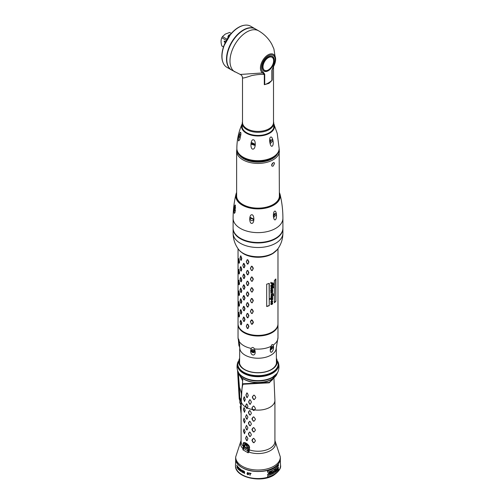<?xml version="1.0" encoding="UTF-8"?>
<svg xmlns="http://www.w3.org/2000/svg" width="504" height="504" viewBox="0 0 504 504"><rect width="100%" height="100%" fill="white"/><g stroke="black" fill="none" stroke-linecap="round" stroke-linejoin="round"><path stroke-width="0.76" d="M276.293 348.736L276.431 362.779A18.427 10.641 180 0 1 276.394 363.529M271.606 347.237L271.19 346.922M239.602 360.7A18.56 10.716 0 0 0 239.444 362.074A18.56 10.716 0 0 0 244.717 369.552M276.406 360.7A18.56 10.716 180 0 1 276.564 362.074A18.56 10.716 180 0 1 271.291 369.552M276.394 358.861A19.026 10.987 180 0 1 271.461 369.457L271.461 369.457A19.026 10.987 0 0 1 244.547 369.457A19.026 10.987 0 0 1 239.621 358.861M239.621 358.363A19.265 11.119 0 0 0 248.025 371.202A19.265 11.119 0 0 0 271.625 369.552A19.265 11.119 180 0 0 276.387 358.363M278.208 364.531A20.204 11.661 180 0 1 272.292 372.777A20.204 11.661 180 0 1 250.274 375.304A20.204 11.661 180 0 1 237.8 364.531L237.8 363.989A20.204 11.661 0 0 0 250.274 374.768A20.204 11.661 0 0 0 272.292 372.242A20.204 11.661 180 0 0 278.208 363.989L278.208 364.531M238.083 361.651A20.651 11.92 0 0 0 237.718 362.552A20.651 11.92 0 0 0 248.34 375.322A20.651 11.92 0 0 0 272.607 373.218A20.651 11.92 180 0 0 278.29 362.552C279.191 365.356 279.191 368.153 278.29 370.957A20.651 11.92 180 0 1 276.822 373.634A20.651 11.92 180 0 1 272.607 377.149A20.651 11.92 0 0 1 239.192 373.634A20.651 11.92 0 0 1 237.718 370.957C236.817 368.153 236.817 365.356 237.718 362.552M277.924 361.651A20.651 11.92 180 0 1 278.29 362.552M241.088 414.219L241.403 393.769L242.317 385.718L243.01 383.771L269.231 382.441L273.477 378.208M242.317 385.718L242.802 378.409M247.048 408.442L246.412 408.114L245.624 405.915L246.443 403.887L247.086 404.221L247.943 406.381L246.992 408.505M253.443 406.066L254.066 406.3L255.326 408.215L255.32 408.857L254.022 410.464L253.222 410.344L252.019 408.372L252.025 407.686L253.355 406.098M273.691 378.044L269.237 382.826L243.136 384.243C242.733 384.451 242.342 386.146 241.964 389.34L241.214 401.543A16.916 9.765 180 0 1 241.164 401.26L241.964 389.34M244.528 401.455L243.482 398.721L244.169 396.78L245.303 399.458L244.484 401.505M244.661 401.367L243.621 398.639L244.169 396.78L244.661 397.177M247.275 397.561L246.651 397.24L245.933 394.997L246.828 392.95L247.445 393.265L248.252 395.451L247.218 397.618M247.407 397.48L246.79 397.158L246.072 394.922L246.897 392.881M250.274 404.252L249.53 404.019L248.598 401.896L249.669 399.76L250.4 399.993L251.408 402.06L250.204 404.315M254.287 399.552L253.499 399.445L252.365 397.442L252.397 396.749L253.707 395.199L254.476 395.312L255.704 397.246L255.673 397.895L254.211 399.622M243.029 383.764L242.128 387.129L241.202 399.59M277.843 372.034L276.299 375.31L271.675 379.405C262.363 385.087 244.661 383.122 239.709 375.31L237.598 370.566M242.682 381.011A14.087 3.95 51.5 0 0 238.386 373.697L238.298 372.135M241.403 393.769A30.794 18.333 48.5 0 0 239.431 387.33L238.386 373.697A2.337 1.487 177.8 0 1 237.825 372.865L237.579 371.083M241.044 402.091A40.95 21.867 13.6 0 0 239.816 398.866L239.431 387.33A1.411 0.806 176 0 1 239.337 387.078L237.825 372.865M239.816 402.545A2.211 1.184 154.8 0 0 239.904 402.866L239.816 398.866A1.411 0.806 179.2 0 1 239.759 398.639L239.904 402.866A42.286 25.849 -179.7 0 1 240.981 405.821M240.988 405.304A42.273 25.446 1.8 0 0 239.885 402.305A2.035 1.103 157.3 0 1 239.803 402.009M243.041 383.758L242.386 386.436M268.663 382.75L243.205 383.834M272.708 379.512L269.098 382.637L243.256 383.998L242.934 384.483M249.524 447.936C250.406 444.875 241.882 439.696 243.369 444.383L243.06 448.743L243.401 448.673L242.871 449.782L248.182 452.85L249.184 451.364L249.524 447.936A1.877 1.084 0 0 0 248.585 447.791C249.524 445.391 242.449 441.076 243.621 444.925L243.401 448.673M241.088 415.246L241.164 401.26M244.427 423.026L245.183 421.016L244.031 418.314M244.472 422.969L243.369 420.267L244.1 418.301M244.427 412.285L245.183 410.275L244.031 407.572M244.472 412.228L243.369 409.525L244.1 407.56M246.992 440.729L247.93 438.606L246.481 436.067M247.048 440.666L246.412 440.339L245.618 438.14L246.544 436.061L245.618 438.14M246.992 429.988L247.93 427.864L246.481 425.326M247.048 429.925L246.412 429.597L245.618 427.398L246.544 425.319L245.618 427.398M246.992 419.246L247.93 417.123L246.481 414.584M247.048 419.183L246.412 418.856L245.618 416.657L246.544 414.578L245.618 416.657M250.142 436.577L251.276 435.059L251.276 434.366L250.211 432.331L249.549 432.016M250.211 436.514L249.467 436.281L248.485 434.183L248.485 433.465L249.606 432.01L248.485 434.183M250.142 425.836L251.276 424.318L251.276 423.625L250.211 421.59L249.549 421.275M250.211 425.773L249.467 425.54L248.485 423.442L248.485 422.724L249.606 421.268L248.485 423.442M250.142 415.094L251.276 413.576L251.276 412.883L250.211 410.848L249.549 410.533M250.211 415.031L249.467 414.798L248.485 412.7L248.485 411.982L249.606 410.533L248.485 412.7M253.953 442.751L255.32 441.088L255.32 440.446L254.022 438.543L253.31 438.341M254.022 442.688L253.222 442.569L252.019 440.603L252.019 439.916L253.38 438.335L252.019 440.603M253.953 432.01L255.32 430.347L255.32 429.704L254.022 427.801L253.31 427.606M254.022 431.947L253.222 431.827L252.019 429.862L252.019 429.175L253.38 427.594L252.019 429.862M253.953 421.268L255.32 419.605L255.32 418.963L254.022 417.066L253.31 416.865M254.022 421.205L253.222 421.086L252.019 419.12L252.019 418.433L253.38 416.852L252.019 419.12M244.427 433.761L245.183 431.758L244.031 429.055M244.472 433.711L243.369 431.008L244.1 429.043M244.112 429.036L243.508 430.926L244.604 433.629M253.424 406.085L252.183 407.604L252.176 408.29L253.38 410.256L254.173 410.369M254.173 421.111L253.38 420.998L252.17 419.032M254.173 431.852L253.38 431.739L252.17 429.773M254.173 442.594L253.38 442.481L252.17 440.515M250.343 414.943L249.606 414.716L248.629 412.625M250.343 425.685L249.606 425.458L248.629 423.366M250.343 436.426L249.606 436.199L248.629 434.108M246.582 403.817L245.763 405.833L246.544 408.038L247.181 408.36M247.181 419.101L246.544 418.78L245.757 416.581M247.181 429.843L246.544 429.521L245.757 427.323M247.181 440.584L246.544 440.263L245.757 438.064M244.112 407.553L243.369 409.525M244.604 412.146L243.508 409.443M244.112 418.295L243.369 420.267M244.604 422.887L243.508 420.185M253.865 395.111L252.554 396.667L252.523 397.354L253.663 399.357L254.438 399.458M249.808 399.685L248.743 401.82L249.669 403.937L250.406 404.164M249.184 451.364A1.877 0.851 38.8 0 0 248.504 450.803L248.585 447.791A1.411 0.813 0 0 1 247.59 447.552C246.412 443.816 245.227 443.136 244.037 445.498L243.955 448.56A1.411 0.945 -170 0 1 243.564 447.949L243.218 447.917M247.962 451.981L248.352 451.968L248.182 452.85L247.666 450.702L247.59 447.552M241.088 440.691A17.558 10.137 180 0 0 243.06 448.743L243.249 449.02A1.411 0.819 -144.6 0 0 243.413 449.354L243.955 448.56L247.666 450.702A1.411 0.655 -8.3 0 0 248.504 450.803L248.352 451.968A1.877 0.567 36.1 0 1 248.629 452.208M274.919 440.691A17.558 10.137 180 0 1 270.421 450.589A17.558 10.137 180 0 1 248.787 452.05A1.877 0.687 49.1 0 0 248.403 451.565M243.029 448.982L242.871 449.782L243.413 449.354M245.813 448.327A2.211 1.273 -120 0 0 246.916 448.44A2.211 1.273 -120 0 0 247.256 446.67A2.211 1.273 -120 0 0 245.813 444.723A2.211 1.273 -120 0 0 244.711 444.616A2.211 1.273 -120 0 0 244.371 446.386A2.211 1.273 -120 0 0 245.813 448.327M243.256 383.998L269.212 382.82L273.653 378.076M273.924 474.611A22.516 12.997 180 0 1 267.693 477.156L267.656 475.732A22.459 12.965 180 0 0 273.886 473.193A22.459 12.965 180 0 0 278.548 469.262L278.592 470.686A22.516 12.997 180 0 1 273.924 474.611M270.673 472.531A22.371 12.915 180 0 0 270.957 472.418L270.919 472.601A22.378 12.921 180 0 1 270.635 472.714L270.591 473.577L271.234 471.92A22.352 12.909 180 0 1 270.963 472.034L271.007 471.839A22.346 12.902 180 0 0 271.7 471.542L271.454 473.224L272.664 471.649A22.371 12.915 180 0 0 273.042 471.454L272.922 472.538L273.628 472.103L273.237 471.712L273.823 471.026L273.867 472.147L272.752 472.897L269.445 474.283L269.098 473.905L269.445 474.283L270.188 472.891A22.378 12.921 180 0 1 269.93 472.985L270.629 472.141A22.352 12.909 180 0 0 270.774 472.084L270.541 472.456L270.642 472.002M269.098 473.905L269.186 473.552A22.39 12.928 180 0 1 268.752 473.691L268.298 474.529L267.574 474.617L269.457 472.349A22.346 12.902 180 0 0 270.207 472.078L270.163 472.261A22.352 12.902 180 0 1 269.892 472.361L269.608 473.987L273.023 472.437M271.99 473.13L271.643 472.947M270.232 473.867L269.917 473.741M270.484 473.514L270.528 473.174L270.591 473.577M271.391 473.187L271.31 472.658L271.454 473.224M273.08 472.286L273.445 472.38M273.628 472.103L273.237 471.712M273.785 469.772A22.321 12.883 180 0 1 267.548 472.311L267.504 470.906A22.264 12.852 180 0 0 273.748 468.374A22.264 12.852 180 0 0 278.397 464.436L278.441 465.841A22.321 12.883 180 0 1 273.785 469.772M272.664 468.323A22.239 12.839 180 0 1 243.344 468.323M236.767 465.375A22.346 12.902 180 0 0 237.056 465.854L237 467.618A22.422 12.947 180 0 0 237.119 467.794L237.17 466.03A22.346 12.902 180 0 0 237.497 466.49L237.504 466.276A22.34 12.896 180 0 1 236.773 465.167L236.861 465.318M237.787 467.466L237.781 467.718A22.384 12.921 180 0 0 238.392 468.411L238.405 468.159A22.371 12.915 180 0 1 237.787 467.466L237.8 466.918A22.352 12.902 180 0 0 238.518 467.718L238.524 467.466A22.34 12.896 180 0 1 237.68 466.502L237.617 468.474A22.422 12.947 180 0 0 238.468 469.438L238.474 469.186A22.409 12.94 180 0 1 237.756 468.386L237.919 467.636A22.195 12.814 0 0 0 238.398 468.191M238.877 468.077L239.513 470.408A22.422 12.947 180 0 0 239.772 470.623L239.828 468.651A22.34 12.896 180 0 1 239.658 468.512L239.608 470.188L238.965 467.901A22.34 12.896 180 0 1 238.732 467.674L238.669 469.646A22.422 12.947 180 0 0 238.827 469.797L238.997 468.008M240.276 469.293L240.553 469.205A22.34 12.896 180 0 0 240.71 469.319L241.114 470.062A22.359 12.909 180 0 1 240.918 469.93L240.736 469.589A22.352 12.902 180 0 1 240.547 469.457L240.528 470.043A22.371 12.915 180 0 0 240.717 470.175L241.189 470.969L240.685 471.309A22.422 12.947 180 0 1 240.439 471.133L240.024 470.264A22.396 12.934 180 0 0 240.206 470.402L240.446 470.881A22.409 12.94 180 0 0 240.692 471.057L241.12 470.931L240.843 470.352A22.195 12.814 0 0 1 240.66 470.219L240.276 469.293L240.162 469.728M240.282 469.986L240.521 470.295A22.384 12.921 180 0 0 240.71 470.427L240.918 471.089M241.473 470.509L241.977 472.141A22.422 12.947 180 0 0 242.254 472.305L242.852 471.946L242.311 470.333A22.34 12.896 180 0 1 242.033 470.169L241.473 470.509L242.109 472.065A22.233 12.833 0 0 0 242.393 472.229L242.714 472.279M248.308 474.377L247.993 473.785A22.384 12.921 180 0 1 247.716 473.703L247.136 473.054L247.748 472.607A22.34 12.896 180 0 0 247.981 472.676L248.579 473.313A22.359 12.909 180 0 1 248.296 473.231L248.018 472.941A22.352 12.902 180 0 1 247.741 472.859L247.407 473.099L247.722 473.451A22.371 12.915 180 0 0 247.999 473.533L248.699 474.188L247.968 474.667A22.422 12.947 180 0 1 247.596 474.554L246.979 473.81A22.396 12.934 180 0 0 247.25 473.899L247.603 474.302A22.409 12.94 180 0 0 247.974 474.415L248.548 474.201L248.132 473.703A22.195 12.814 0 0 1 247.855 473.621L247.313 473.155L247.514 472.544M243.123 472.771L243.18 470.799A22.34 12.896 180 0 0 244.094 471.246L244.56 471.788L244.591 473.464A22.422 12.947 180 0 1 244.314 473.338L244.024 472.317A22.384 12.921 180 0 1 243.375 472.002L243.35 472.884A22.422 12.947 180 0 1 243.123 472.771L243.256 472.695A22.233 12.833 0 0 0 243.35 472.746M249.121 473.199A22.346 12.902 180 0 0 249.915 473.382L249.858 475.152A22.422 12.947 180 0 0 250.16 475.215L250.217 473.451A22.346 12.902 180 0 0 251.049 473.621L251.055 473.407A22.34 12.896 180 0 1 249.127 472.985L249.259 473.111A22.163 12.795 0 0 0 250.06 473.3L250.003 475.064A22.233 12.833 0 0 0 250.167 475.102M244.106 472.103A22.371 12.915 180 0 1 243.382 471.75L243.533 471.045A22.163 12.795 0 0 0 244.264 471.391L244.484 471.876L244.106 472.103M243.401 471.12A22.346 12.902 180 0 0 244.125 471.473L244.226 472.109M242.518 472.065L242.304 470.585A22.352 12.902 180 0 1 242.027 470.421L241.674 470.635L241.983 471.889A22.409 12.94 180 0 0 242.267 472.053L242.764 471.757L242.437 470.509A22.163 12.795 0 0 1 242.159 470.345L241.781 470.402M272.179 472.33L272.217 472.979L272.563 472.141L272.047 472.254L272.431 472.059L272.047 472.254L272.217 472.979M272.563 472.141L272.292 471.826M269.231 473.369A22.384 12.921 180 0 1 268.796 473.514L269.3 472.437L269.231 473.369M269.438 472.519L268.796 473.514M275.612 470.352L275.631 470.982L275.902 470.043L275.48 470.27L275.675 469.778L275.902 470.043M276.595 470.213L276.696 469.192M278.164 467.983L278.164 467.359M273.823 471.429L273.899 471.101M273.691 471.511L273.867 472.147L273.452 471.347L273.817 471.221M275.348 469.514L275.423 469.394A22.346 12.902 180 0 0 275.531 469.312L275.417 470.049A22.371 12.915 180 0 1 275.304 470.125L275.152 469.734L274.756 470.667L274.882 471.435L276.349 469.426A22.378 12.921 180 0 1 276.224 469.526L276.249 469.363A22.371 12.915 180 0 0 276.646 469.029L276.992 468.789L277.074 469.356L277.66 468.033L277.584 469.224L278.529 467.498L278.164 468.821L277.483 469.558L277.219 469.218L276.362 471.026A22.441 12.953 180 0 1 276.079 471.253L276.255 470.049L275.575 471.19L274.478 471.763L274.611 470.182L275.348 469.514M275.304 470.125L275.014 469.659L274.623 470.585L274.882 471.435M276.57 469.098L276.992 468.789M276.11 471.045A22.252 12.846 0 0 0 276.23 470.95L277.08 469.136L277.483 469.558L277.137 469.167M274.346 471.687L275.127 470.969L275.575 471.19L275.152 470.988M274.447 471.744L274.308 471.341M237.812 466.666L237.945 466.836A22.163 12.795 0 0 0 238.524 467.498M237.617 468.474L237.762 468.392A22.233 12.833 0 0 0 238.474 469.224M239.791 468.43L239.652 470.333A22.233 12.833 0 0 0 239.778 470.44M238.864 467.592L238.808 469.564A22.233 12.833 0 0 0 238.833 469.589M240.049 470.459L240.572 471.057A22.233 12.833 0 0 0 240.817 471.234L241.114 471.303M240.188 470.377L240.282 470.975M240.358 469.445L240.679 469.381A22.163 12.795 0 0 0 240.868 469.514L241.057 469.854A22.17 12.802 0 0 0 241.063 469.86L240.918 469.93M241.857 470.03L241.605 470.434M247.118 473.729L247.735 474.472A22.233 12.833 0 0 0 248.107 474.585L248.535 474.579M247.464 472.903L247.88 472.784A22.163 12.795 0 0 0 248.157 472.859L248.434 473.149A22.17 12.802 0 0 0 248.535 473.18M243.375 472.002L243.508 471.927A22.195 12.814 0 0 0 244.157 472.242L244.446 473.262A22.233 12.833 0 0 0 244.547 473.306M243.312 470.723L243.256 472.695M250.217 473.451L250.362 473.369A22.163 12.795 0 0 0 251.049 473.508M267.548 472.191A22.132 12.776 0 0 0 278.303 465.759L278.258 464.354M267.693 477.036A22.327 12.89 0 0 0 278.447 470.604L278.403 469.18M276.123 469.974L275.449 470.906M278.019 468.739L278.391 467.416M277.446 469.142L277.471 468.235M277.616 468.399L277.729 468.084L277.616 468.399M277.074 469.356L276.86 468.707M275.285 469.967L275.398 469.23M275.499 470.9L275.48 470.27M278.05 468.518L278.025 467.901M267.441 474.749L268.613 473.609A22.201 12.821 0 0 0 269.048 473.47L269.186 473.552M268.96 473.823L269.306 474.201M273.357 472.437L273.735 472.072L273.357 472.437M273.105 471.637L273.502 471.983M273.281 472.336L272.947 472.21M272.79 472.462L272.91 471.372M271.316 473.143L271.568 471.467M270.459 473.502L270.497 472.639A22.189 12.808 0 0 0 270.78 472.525L270.824 472.343M269.47 473.911L269.753 472.279A22.163 12.795 0 0 0 270.031 472.179L270.075 471.996M246.941 447.142A1.506 0.869 -120 0 1 246.632 447.791A1.506 0.869 -120 0 1 245.876 447.716A1.506 0.869 60 0 1 244.894 446.393A1.506 0.869 60 0 1 245.127 445.19A1.506 0.869 60 0 1 245.845 445.24M245.813 445.221L245.813 445.221A1.6 0.92 -120 0 1 246.941 447.18A1.6 0.92 -120 0 1 245.813 447.829A1.6 0.92 60 0 1 244.679 445.876A1.6 0.92 60 0 1 245.813 445.221M245.813 448.289A2.161 1.247 -120 0 0 247.338 447.407A2.161 1.247 -120 0 0 245.813 444.761A2.161 1.247 60 0 0 244.282 445.643A2.161 1.247 60 0 0 245.813 448.289L245.813 448.289M239.772 400.359L238.052 374.598M272.122 302.564L272.752 303.307L272.122 304.416L271.095 304.517L270.755 303.868L271.429 302.765L270.755 301.877L271.688 300.737L270.976 299.105L270.037 299.269L270.037 298.576L271.713 298.255L270.755 297.108L271.335 296.132L271.02 294.575L272.122 293.693L273.218 293.674L273.533 295.502L272.651 295.779L273.332 294.771L272.418 294.468L271.139 295.388L272.752 296.661L271.732 297.877L272.714 297.7L272.607 299.647L271.681 300.359L272.752 301.405L272.248 302.274L271.958 302.104L272.431 301.423L271.127 302.009L272.368 302.671M271.454 301.606L270.944 301.883L271.643 302.444M238.039 248.692L238.039 323.864A19.965 11.529 0 0 0 238.398 326.05A19.965 11.529 0 0 0 252.151 334.889A19.965 11.529 0 0 0 272.122 332.016A19.965 11.529 0 0 0 277.609 326.05A19.965 11.529 0 0 0 277.975 323.864L277.975 248.692M273.59 283.954L273.59 285.188L273.37 284.817L271.139 285.579L271.996 285.988L272.733 285.358L273.294 286.354L272.733 287.015L272.488 286.6L271.209 287.179L272.122 287.507L273.269 287.167L273.489 286.618L273.489 287.834L271.209 288.666L272.469 289.006L272.721 290.808L271.196 291.381L271.013 292.465L271.291 292.711L272.204 291.463L272.714 291.759L272.317 293L272.349 292.068L270.994 293.334L270.755 290.09L271.31 289.176L270.755 288.477L271.202 287.784L270.755 285.503L272.034 284.464L272.034 283.784L270.95 283.607L270.793 282.58A19.965 11.529 0 0 0 271.133 282.416L270.976 282.839L273.162 282.92L273.59 283.954L273.042 282.876M272.79 285.863L272.525 285.251M271.87 286.763L271.026 287.053L271.958 287.545M271.965 288.282L271.026 288.54L271.719 288.779L271.108 288.666M271.265 291.432L271.202 292.062L271.007 291.255L272.513 290.701L272.513 290.096M271.454 291.551L271.202 292.062M270.831 292.345L271.02 291.936L271.291 292.711M273.332 294.771L273.036 294.449M272.122 294.563L270.95 295.268L271.795 295.823M272.122 297.694L271.536 297.757L272.122 298.034M275.877 301.279L275.877 278.945A19.965 11.529 0 0 1 274.365 280.413L274.365 302.747A19.965 11.529 0 0 0 275.877 301.279L275.625 279.229M274.365 302.457A19.688 11.365 0 0 0 275.625 301.209M271.927 302.198L272.544 301.291L271.927 300.422M271.265 301.487L272.223 301.316M272.752 303.307L271.927 302.444M270.913 304.397L271.927 304.296L272.525 303.383M272.16 303.899L272.525 303.471L272.122 303.257L271.045 303.83L272.16 303.899M272.525 303.471L271.486 303.25L270.856 303.71L271.171 304.063M272.507 299.055L271.555 298.979L271.247 299.678L272.507 299.055L272.002 298.708L272.305 298.941L270.843 299.3M270.856 299.307L271.247 299.678M272.135 297.196L272.507 296.768L272.122 296.554L271.026 297.114L272.135 297.196M272.507 296.768L271.454 296.547L270.843 296.995L271.322 297.398M272.519 289.756L271.675 289.642L271.045 290.115L271.517 290.399L272.519 289.756L271.486 289.523L270.856 289.995L271.517 290.399M271.202 285.844L271.278 285.22L273.37 284.817L273.37 284.067L272.286 284.401L272.084 283.607L273.155 283.966M272.286 283.721L273.37 284.067L273.023 283.632M272.122 292.666L272.456 292.478M272.519 292.232L272.141 291.955L270.812 293.208M270.988 290.587L270.755 290.09M270.793 282.719L271.064 283.04L270.944 282.297M253.317 321.98L252.233 320.072L251.439 319.92L250.387 321.426L251.439 324.116L252.233 324.261L253.317 322.692L253.317 321.98L251.54 320.128L250.482 321.647L251.54 324.173L252.013 324.267L253.096 322.132M252.233 309.33L253.317 311.239L252.233 313.519L251.439 313.375L250.387 311.403L251.439 309.179L252.233 309.33L253.096 311.957L252.013 313.526L251.54 313.431L250.482 311.466L251.54 309.387L252.013 309.475M252.233 298.589L253.317 300.497L252.233 302.778L251.439 302.633L250.387 300.661L251.439 298.437L252.233 298.589L253.096 301.216L252.013 302.784L251.54 302.696L250.482 300.724L251.54 298.645L252.013 298.733M252.233 287.847L253.317 289.756L252.233 292.036L251.439 291.892L250.387 289.92L251.439 287.696L252.233 287.847L253.096 290.474L252.013 292.043L251.54 291.955L250.482 289.983L251.54 287.904L252.013 287.992M252.233 277.106L253.317 279.014L252.233 281.295L251.439 281.15L250.387 279.178L251.439 276.954L252.233 277.106L253.096 279.733L252.013 281.301L251.54 281.213L250.482 279.241L251.54 277.162L252.013 277.25M252.233 266.364L253.317 268.273L252.233 270.553L251.439 270.409L250.387 268.437L251.439 266.213L252.233 266.364L253.096 268.991L252.013 270.56L251.54 270.472L250.482 268.5L251.54 266.421L252.013 266.509M242.815 319.057L243.596 317.01L244.182 317.35L245.013 319.53L244.182 321.546L243.577 321.281L242.815 319.057L243.577 317.23L244.755 319.618L243.93 321.483L243.577 321.281M242.815 308.316L243.596 306.268L244.182 306.608L245.013 308.788L244.182 310.804L243.577 310.54L242.815 308.316L243.577 306.489L244.755 308.876L243.93 310.741L243.577 310.54M242.815 297.574L243.596 295.533L244.182 295.867L245.013 298.047L244.182 300.063L243.577 299.798L242.815 297.574L243.577 295.747L244.755 298.135L243.93 300L243.577 299.798M242.815 286.833L243.596 284.791L244.182 285.132L245.013 287.305L244.182 289.321L243.577 289.057L242.815 286.833L243.577 285.006L244.755 287.393L243.93 289.258L243.577 289.057M242.815 276.091L243.596 274.05L244.182 274.39L245.013 276.564L244.182 278.58L243.577 278.315L242.815 276.091L243.577 274.264L244.755 276.652L243.93 278.517L243.577 278.315M242.815 265.356L243.596 263.308L244.182 263.649L245.013 265.822L244.182 267.838L243.577 267.574L242.815 265.356L243.577 263.523L244.755 265.91L243.93 267.775L243.577 267.574M238.902 312.329L239.545 315.882L239.148 317.016L238.757 316.613L238.757 312.562L239.306 315.189L238.757 316.613M238.89 312.367L239.148 312.82L238.757 312.562M238.902 301.587L239.545 305.141L239.148 306.274L238.757 305.871L238.757 301.82L239.306 304.447L238.757 305.871M238.89 301.625L239.148 302.079L238.757 301.82M238.902 290.846L239.545 294.399L239.148 295.533L238.757 295.13L238.757 291.079L239.306 293.706L238.757 295.13M238.89 290.884L239.148 291.337L238.757 291.079M238.902 280.104L239.545 283.658L239.148 284.791L238.757 284.388L238.757 280.337L239.306 282.964L238.757 284.388M238.89 280.142L239.148 280.602L238.757 280.337M238.902 269.363L239.545 272.916L239.148 274.05L238.757 273.647L238.757 269.596L239.306 272.223L238.757 273.647M238.89 269.401L239.148 269.861L238.757 269.596M238.902 258.621L239.545 262.174L239.148 263.308L238.757 262.905L238.757 258.854L239.306 261.481L238.757 262.905M238.89 258.659L239.148 259.119L238.757 258.854M240.213 321.42L240.767 320.223L241.832 322.906L241.202 324.822L240.692 324.481L240.143 322.169L240.692 320.431L241.573 322.963L240.95 324.727L240.692 324.481M240.143 322.169L240.137 321.621M247.93 324.356L248.913 326.409L247.93 328.551L247.218 328.299L246.292 326.195L247.218 324.104L247.93 324.356L248.667 327.096L247.684 328.52L246.324 326.264L247.262 324.324L247.684 324.475M247.684 328.52L247.288 328.413M240.213 310.678L240.767 309.481L241.832 312.165L241.202 314.08L240.692 313.74L240.143 311.428L240.692 309.689L241.573 312.222L240.95 313.986L240.692 313.74M240.143 311.428L240.137 310.88M247.93 313.614L248.913 315.668L247.93 317.81L247.218 317.558L246.292 315.454L247.218 313.362L247.93 313.614L248.667 316.354L247.684 317.778L246.324 315.523L247.262 313.582L247.684 313.734M247.684 317.778L247.288 317.671M240.213 299.937L240.767 298.74L241.832 301.423L241.202 303.339L240.692 302.998L240.143 300.686L240.692 298.948L241.573 301.48L240.95 303.244L240.692 302.998M240.143 300.686L240.137 300.138M247.93 302.873L248.913 304.926L247.93 307.068L247.218 306.816L246.292 304.712L247.218 302.62L247.93 302.873L248.667 305.613L247.684 307.037L246.324 304.781L247.262 302.841L247.684 302.992M247.684 307.037L247.288 306.93M240.213 289.202L240.767 287.998L241.832 290.682L241.202 292.603L240.692 292.257L240.143 289.945L240.692 288.206L241.573 290.739L240.95 292.503L240.692 292.257M240.143 289.945L240.137 289.397M247.93 292.131L248.913 294.185L247.93 296.327L247.218 296.075L246.292 293.971L247.218 291.879L247.93 292.131L248.667 294.872L247.684 296.295L246.324 294.04L247.262 292.099L247.684 292.251M247.684 296.295L247.288 296.188M240.213 278.46L240.767 277.257L241.832 279.941L241.202 281.862L240.692 281.516L240.143 279.203L240.692 277.465L241.573 279.997L240.95 281.761L240.692 281.516M240.143 279.203L240.137 278.655M247.93 281.389L248.913 283.443L247.93 285.585L247.218 285.333L246.292 283.229L247.218 281.137L247.93 281.389L248.667 284.13L247.684 285.554L246.324 283.298L247.262 281.358L247.684 281.509M247.684 285.554L247.288 285.447M240.213 267.719L240.767 266.515L241.832 269.199L241.202 271.12L240.692 270.774L240.143 268.462L240.692 266.723L241.573 269.256L240.95 271.02L240.692 270.774M240.143 268.462L240.137 267.914M247.93 270.648L248.913 272.702L247.93 274.844L247.218 274.592L246.292 272.488L247.218 270.396L247.93 270.648L248.667 273.389L247.684 274.812L246.324 272.557L247.262 270.617L247.684 270.768M247.684 274.812L247.288 274.705M240.213 256.977L240.767 255.774L241.832 258.457L241.202 260.379L240.692 260.033L240.143 257.727L240.692 255.982L241.573 258.514L240.95 260.278L240.692 260.033M240.143 257.727L240.137 257.172M247.93 259.906L248.913 261.96L247.93 264.102L247.218 263.85L246.292 261.746L247.218 259.654L247.93 259.906L248.667 262.647L247.684 264.071L246.324 261.815L247.262 259.875L247.684 260.026M247.684 264.071L247.288 263.97M266.685 306.52A19.965 11.529 0 0 0 269.268 305.657L269.268 283.324A19.965 11.529 0 0 1 266.685 284.187L266.685 306.52M271.681 300.359L272.406 299.54L272.507 298.053M271.927 297.574L272.544 296.554L271.927 295.735M271.927 294.443L273.118 294.664M272.443 295.672L273.313 295.155M273.426 295.193L273.004 293.567M269.867 299.137L270.976 299.105M271.328 290.279L270.856 289.995L271.328 290.279M272.368 290.014L272.261 288.893M271.769 288.168L273.275 287.727L273.275 286.694M271.675 286.644L272.488 286.6M272.286 286.971L273.08 285.995M271.53 283.739L272.034 283.784M272.116 292.887L272.507 291.652M272.286 284.401L272.084 283.607M269.268 305.657L269.104 283.387M266.685 306.344A19.688 11.365 0 0 0 269.104 305.525M275.82 251.168L273.458 253.121A20.204 11.661 180 0 1 242.55 253.121L240.188 251.168M241.945 252.529A20.866 12.046 0 0 0 274.063 252.529M236.534 195.892A21.47 12.398 180 0 1 236.628 194.884M279.474 195.892A21.47 12.398 0 0 0 279.38 194.884M278.825 198.765A21.376 12.342 0 0 0 279.38 195.968L279.147 149.178M237.182 198.765A21.376 12.342 180 0 1 236.628 195.968L236.628 151.087A21.376 12.342 0 0 0 249.827 162.49A21.376 12.342 0 0 0 273.118 159.812A21.376 12.342 0 0 0 279.38 151.087M273.118 166.106L272.047 166.181L271.587 165.218L273.118 162.729L274.119 162.603L274.51 163.529L273.118 166.106M272.418 163.315A2.066 1.191 -60 0 1 271.732 164.455M234.902 71.921A23.726 13.696 120 0 1 231.26 52.914A23.726 13.696 120 0 1 246.765 32.004A23.726 13.696 -60 0 1 258.628 30.826L255.446 28.993A23.726 13.696 120 0 0 243.583 30.171A23.726 13.696 120 0 0 228.085 51.074A23.726 13.696 120 0 0 231.72 70.088L240.276 74.453L262.634 72.948L264.304 74.441C260.757 74.201 256.511 74.598 251.559 75.625C245.083 77.83 242.103 78.504 242.613 77.647M262.326 67.265A8.455 4.883 120 0 0 264.077 71.133A8.455 4.883 120 0 0 270.591 68.872A8.455 4.883 120 0 0 274.283 60.36A8.455 4.883 120 0 0 272.532 56.486A8.455 4.883 120 0 0 266.017 58.754A8.455 4.883 120 0 0 262.326 67.265M264.726 74.277L264.726 84.609A23.493 13.564 120 0 0 271.883 80.476L271.883 70.144L273.426 66.717A10.748 6.205 120 0 0 275.619 59.819L275.619 59.819A10.748 6.205 120 0 0 265.356 56.983A10.748 6.205 120 0 0 262.634 72.948A1.411 1.153 120.4 0 0 263.39 72.274L264.726 74.277A1.411 0.813 180 0 1 264.304 74.441L264.304 84.678L268.966 83.374L271.883 80.476M264.726 84.609L264.304 84.678M273.508 66.604L273.508 122.466A15.504 8.952 0 0 1 268.966 128.797A15.504 8.952 180 0 1 252.069 130.738A15.504 8.952 180 0 1 242.5 122.466L242.5 77.906C242.386 76.287 241.643 75.14 240.276 74.453M271.883 70.144A1.411 0.813 0 0 0 272.173 69.898L273.426 66.717M273.37 66.856L272.173 69.898L272.173 80.136M242.5 121.64A15.737 9.085 0 0 0 242.267 123.209A15.737 9.085 0 0 0 251.981 131.601A15.737 9.085 0 0 0 269.136 129.635A15.737 9.085 0 0 0 273.741 123.209A15.737 9.085 0 0 0 273.508 121.64M231.273 33.459L229.585 32.483A7.799 4.505 -60 0 1 229.931 32.653L231.292 33.434M223.493 46.948L222.132 46.16A7.799 4.505 -60 0 1 221.817 45.946C220.815 42.632 220.815 39.898 221.817 37.743A7.799 4.505 -60 0 1 222.484 36.584L225.288 34.102L229.585 32.483M226.995 39.192L222.484 36.584M228.35 36.143A2.35 1.355 0 0 0 228.079 37.504M224.186 41.41A0.706 0.41 60 0 1 225.181 41.983A0.706 0.41 60 0 1 224.186 41.41M223.499 46.916L221.817 45.946M226.328 40.352L221.817 37.743M244.572 25.225A23.493 13.564 -60 0 0 244.396 25.25A23.493 13.564 -60 0 0 238.468 27.405A23.493 13.564 120 0 0 222.951 62.389L223.083 62.716A23.726 13.696 120 0 1 238.757 27.38A23.726 13.696 -60 0 1 244.742 25.2A23.726 13.696 -60 0 1 250.62 26.208L255.163 28.829A23.726 13.696 -60 0 1 255.308 28.911M223.083 62.716A23.726 13.696 120 0 0 226.894 67.303L231.437 69.924A23.726 13.696 120 0 0 231.582 70.006M255.163 28.829A23.726 13.696 -60 0 0 243.3 30.001A23.726 13.696 120 0 0 227.795 50.91A23.726 13.696 120 0 0 231.437 69.924M229.162 35.998A1.411 0.813 0 0 1 229.232 34.896L228.904 35.085A1.877 1.084 0 0 0 228.35 35.853A1.877 1.084 0 0 0 228.766 36.534M228.904 35.085L229.232 34.896A1.411 0.813 180 0 1 230.233 34.656M224.891 41.297L224.532 41.549A0.598 0.347 -120 0 0 225.168 42.097M224.954 41.372L224.532 41.549M225.175 41.882L224.645 41.549M270.635 347.899A17.149 9.904 0 0 0 272.028 346.903M254.841 350.935A17.149 9.904 180 0 1 251.427 350.349M251.376 349.902L251.628 350.834L254.948 351.32M272.002 346.38L271.832 347.684A2.117 1.222 -60 0 1 270.339 349.411M270.465 348.472L271.832 347.684M270.346 349.215L270.56 350.053L273.338 347.489L272.828 346.481L270.346 349.215M273.275 345.019C273.924 348.1 273.37 350.507 271.599 352.239C270.094 352.504 269.848 350.564 270.868 346.406L272.122 344.484L273.275 345.019A19.965 11.529 0 0 0 277.975 337.592L277.975 324.481A19.965 11.529 180 0 1 272.122 332.634A19.965 11.529 180 0 1 250.362 335.129A19.965 11.529 180 0 1 238.039 324.481L238.046 324.166M254.495 348.938C257.771 357.834 248.34 356.309 251.213 348.428C252.29 347.004 253.386 347.174 254.495 348.938A19.965 11.529 180 0 0 270.868 346.406M277.975 337.592L275.984 349.681A18.32 10.578 0 0 1 270.963 355.131A18.32 10.578 180 0 1 252.662 357.771A18.32 10.578 180 0 1 240.024 349.681L238.039 337.592A19.965 11.529 180 0 0 238.348 339.614C238.549 338.612 238.846 339.249 239.23 341.51L239.702 347.243L238.909 345.479L238.348 339.614L238.776 339.469M254.885 352.107L254.98 351.59C253.682 349.033 252.321 348.818 250.898 350.96C252.428 353.033 253.789 353.241 254.98 351.59A2.117 1.669 24.9 0 1 251.641 350.809M251.017 350.387L250.898 350.96M239.192 341.29L238.549 342.109C239.545 345.019 239.91 345.807 239.646 344.465M270.61 137.145C272.614 135.746 274.384 144.774 272.21 146.129C270.175 147.666 268.525 137.894 270.61 137.145M273.93 124.072A16.462 9.507 0 0 1 269.646 133.201A16.462 9.507 0 0 1 249.814 134.726A16.462 9.507 0 0 1 242.078 124.072L242.267 123.694A16.462 9.507 0 0 0 242.078 124.072C238.631 131.714 236.893 139.847 236.861 148.478A21.143 12.209 180 0 0 249.915 159.755A21.143 12.209 180 0 0 272.954 157.109A21.143 12.209 0 0 0 279.147 148.478L277.213 133.365L273.741 123.694M242.267 124.652A15.977 9.223 180 0 0 242.027 126.227A15.977 9.223 180 0 0 251.893 134.744A15.977 9.223 180 0 0 269.3 132.747A15.977 9.223 0 0 0 273.981 126.227A15.977 9.223 0 0 0 273.741 124.652M269.816 141.725L270.692 139.558M251.88 142.632L255.137 144.333M255.156 144.755L251.25 143.432L251.068 144.125L254.999 145.398L255.156 144.755M252.806 149.127C249.883 149.014 250.652 138.947 253.392 139.81C256.171 140.049 255.78 149.449 252.806 149.127M240.786 132.533L240.918 134.133L239.728 139.696L238.6 140.931C237.712 139.545 240.131 130.536 240.786 132.533M240.71 135.866L240.055 134.537L239.192 135.544L240.043 138.739M269.879 142.481L270.402 143.501L272.866 140.755L272.04 139.558L269.879 142.481M274.573 211.252C276.394 209.815 277.439 218.364 275.341 219.75C273.464 221.143 272.488 212.581 274.573 211.252M273.288 216.26L274.693 213.406M276.431 214.622L275.732 213.507L273.439 216.348L273.842 217.3L276.431 214.622M250.4 217.47L253.846 219.196M253.852 219.379L249.921 218.1L249.763 218.749C251.168 221.086 252.529 221.294 253.852 219.379L253.726 219.958M251.66 223.411C249.058 223.316 249.083 214.433 251.937 214.748C254.495 214.855 254.589 223.631 251.66 223.411M235.368 205.185L235.053 212.505L234.322 213.4C233.598 212.197 234.606 203.66 235.368 205.185M235.614 207.931L234.99 207.131L234.328 208.108C234.839 211.088 235.204 211.869 235.425 210.47M279.38 194.582A21.47 12.398 0 0 1 279.474 195.735A21.47 12.398 0 0 1 273.187 204.504A21.47 12.398 180 0 1 249.789 207.188A21.47 12.398 180 0 1 236.534 195.735A21.47 12.398 180 0 1 236.628 194.582M276.702 373.785A20.204 11.661 180 0 1 272.292 377.609A20.204 11.661 0 0 1 239.306 373.785M239.709 375.31A19.675 11.359 0 0 0 271.914 379.166A19.675 11.359 180 0 0 276.299 375.31M252.781 409.645A16.916 9.765 180 0 1 247.369 407.95M273.937 377.849L274.919 400.359A16.916 9.765 0 0 1 269.961 407.264A16.916 9.765 180 0 1 254.47 409.909M246.109 407.301A16.916 9.765 180 0 1 241.214 401.543M241.069 400.913A39.885 21.42 18.7 0 0 239.809 397.442M274.919 400.359L274.919 441.479A16.916 9.765 180 0 1 269.961 448.384A16.916 9.765 180 0 1 249.524 449.927A1.877 1.084 0 0 0 248.585 449.782A1.411 0.813 0 0 1 247.59 449.543M244.037 447.489A1.411 0.813 180 0 1 243.621 446.916A1.877 1.084 180 0 0 243.369 446.374A16.916 9.765 180 0 1 241.088 441.479L241.088 414.565M254.552 409.809A16.727 9.658 180 0 1 252.939 409.563M247.439 407.843A16.727 9.658 180 0 1 246.248 407.226M243.369 444.383A1.877 1.084 180 0 1 243.621 444.925A1.411 0.813 180 0 0 244.037 445.498M274.919 440.464L280.318 456.945A22.315 12.883 0 0 1 273.785 466.244A22.315 12.883 180 0 1 249.31 469.004A22.315 12.883 180 0 1 235.689 456.945L235.658 458.319A22.352 12.902 180 0 0 249.297 470.396A22.352 12.902 180 0 0 273.811 467.636A22.352 12.902 180 0 0 280.356 458.319L280.356 458.319C280.344 461.992 278.145 465.129 273.773 467.725C260.87 476.003 234.366 469.577 235.658 458.319M274.063 467.491A22.163 12.795 180 0 1 273.678 467.718A22.163 12.795 180 0 1 241.945 467.491M235.721 459.554L235.494 465.242A22.523 13.003 0 0 0 249.14 477.502A22.523 13.003 0 0 0 273.93 474.743A22.523 13.003 0 0 0 280.52 465.242L280.287 459.554M273.262 475.152A21.578 12.461 0 0 0 274.082 474.648M239.765 399.508L239.52 399.376A0.939 0.504 -3.4 0 1 239.243 399.048L237.598 371.196M239.337 398.809A0.939 0.504 -3.4 0 0 239.243 399.048L240.08 400.655M275.612 243.293A24.904 14.377 180 0 1 248.472 246.412A24.904 14.377 180 0 1 233.106 233.125C233.15 239.192 234.99 244.648 238.625 249.493A21.187 12.228 0 0 0 272.985 253.197A21.187 12.228 0 0 0 277.383 249.493C281.018 244.648 282.857 239.192 282.908 233.125A24.904 14.377 0 0 1 275.612 243.293M233.106 228.344L233.106 228.577A24.904 14.377 0 0 0 248.472 241.857A24.904 14.377 0 0 0 275.612 238.738A24.904 14.377 0 0 0 282.908 228.577L282.908 233.125M238.707 154.199A20.437 11.8 0 0 0 272.456 158.659A20.437 11.8 0 0 0 277.301 154.199M273.212 66.597A9.784 5.645 120 0 0 273.187 55.339A9.784 5.645 120 0 0 263.422 60.978A9.784 5.645 120 0 0 263.39 72.274M268.304 57.676A7.516 4.341 120 0 0 262.987 66.881A7.516 4.341 120 0 0 268.304 69.949A7.516 4.341 120 0 0 273.622 60.745A7.516 4.341 120 0 0 268.304 57.676M251.213 348.428A19.965 11.529 180 0 1 239.23 341.51M236.861 149.014A21.143 12.209 0 0 0 249.915 160.291A21.143 12.209 0 0 0 272.954 157.645A21.143 12.209 0 0 0 279.147 149.014C279.821 151.37 277.691 154.394 272.758 158.073C260.681 165.715 236.156 160.121 236.861 149.014L236.861 148.478M242.267 124.501A16.021 9.248 0 0 0 250.513 134.404A16.021 9.248 0 0 0 269.331 132.766A16.021 9.248 0 0 0 273.741 124.501M282.908 228.117L282.908 218.257A24.904 14.377 0 0 1 275.612 228.425A24.904 14.377 180 0 1 248.472 231.538A24.904 14.377 180 0 1 233.106 218.257L233.106 228.117A24.904 14.377 0 0 0 248.472 241.397A24.904 14.377 0 0 0 275.612 238.279A24.904 14.377 0 0 0 282.908 228.117C282.782 232.199 280.318 235.658 275.512 238.493M236.628 192.484A22.252 12.846 0 0 0 235.966 194.261A22.252 12.846 0 0 0 248.075 207.547A22.252 12.846 0 0 0 273.741 205.128A22.252 12.846 0 0 0 280.041 194.261L279.38 192.465M236.628 193.303A21.792 12.581 0 0 0 247.748 206.835A21.792 12.581 0 0 0 273.414 204.63A21.792 12.581 0 0 0 279.38 193.303M239.715 348.736L239.576 363.327M237.8 363.989L239.627 358.174M276.387 358.174L278.208 363.989M276.822 373.634L272.532 377.219C263.069 383.084 244.56 381.181 239.192 373.634M241.076 413.658L240.206 406.098M239.337 387.072L239.759 398.639M241.088 440.464L235.689 456.945M280.318 456.945L280.356 458.319M235.494 465.242C234.228 477.194 260.713 483.456 273.735 475.196C279.008 471.334 281.27 468.021 280.52 465.242M237.567 370.749L237.548 370.39M277.383 249.493L272.966 253.216C263.245 259.289 243.917 257.21 238.625 249.493M233.106 228.577L233.106 233.125M236.861 149.178L236.628 151.087M258.628 30.826C264.241 34.108 268.619 38.55 271.763 44.163L273.892 48.882L275.619 59.819L272.903 67.744M242.267 127.802L242.267 123.209M273.741 127.802L273.741 123.209M263.409 70.749C264.405 71.511 265.967 71.385 268.109 70.377C273.086 67.694 276.116 58.414 271.87 56.102M230.769 34.039L223.751 46.192M244.396 25.25L244.742 25.2M228.35 35.853L228.35 37.113M277.962 324.166L277.975 324.481M238.039 337.592L238.039 324.481M279.147 148.478L279.147 149.014M282.908 218.257C282.901 210.099 281.944 202.098 280.041 194.261M236.628 192.465L235.966 194.261C234.064 202.098 233.113 210.099 233.106 218.257"/></g></svg>
